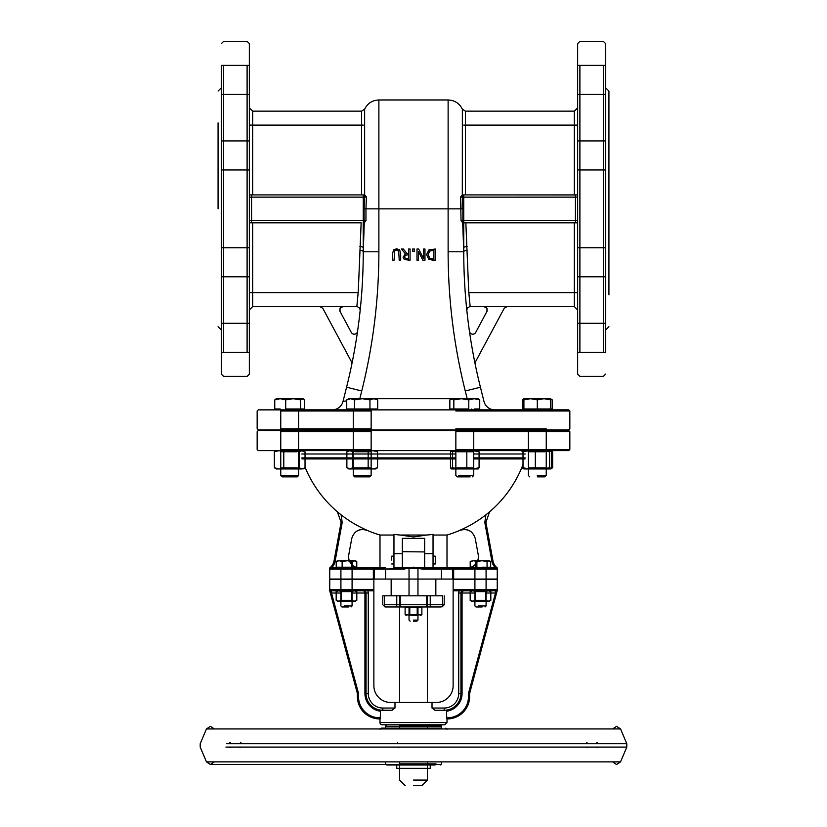 <?xml version="1.0" encoding="UTF-8"?>
<svg xmlns="http://www.w3.org/2000/svg" width="827" height="827" viewBox="0 0 827 827"><rect width="100%" height="100%" fill="white"/><g stroke="black" fill="none" stroke-linecap="round" stroke-linejoin="round"><path stroke-width="1.24" d="M463.751 194.903L463.751 251.79C467.172 328.515 467.172 328.515 463.751 251.79A558.37 558.37 0 0 0 480.425 387.222L483.971 401.415A11.165 11.165 0 0 0 494.804 409.872M608.93 294.846L608.93 91.042L605.581 87.693M603.348 125.104L603.348 94.412M603.348 65.374L603.348 352.343M603.348 323.305L603.348 292.613M605.581 352.343L605.581 43.583L605.581 65.374L577.659 65.374L577.659 43.583L577.659 374.135L577.659 352.343L605.581 352.343M579.892 352.343L579.892 65.374M579.892 94.412L579.892 125.104M579.892 292.613L579.892 323.305M605.581 323.305L577.659 323.305L577.659 292.613L468.826 292.613L470.16 306.569L468.723 291.331L465.849 222.814L577.587 222.814L462.696 222.814L461.042 220.582L462.893 220.582L462.893 222.814M463.751 125.104L577.659 125.104L577.659 94.412L605.581 94.412M363.249 194.903L363.249 251.79L364.283 222.814L365.958 220.582L249.34 220.582M218.07 208.859L218.07 122.872M221.419 65.374L221.419 374.135L221.419 352.343L249.34 352.343L249.34 374.135L249.34 43.583L249.34 65.374L221.419 65.374M223.652 292.613L223.652 323.305M223.652 352.343L223.652 65.374M223.652 94.412L223.652 125.104M247.108 65.374L247.108 352.343M247.108 323.305L247.108 292.613M247.108 125.104L247.108 94.412M221.419 94.412L249.34 94.412L249.34 125.104L363.249 125.104M249.34 222.742L361.151 222.814L358.277 291.331L356.84 306.569L358.174 292.613L249.34 292.613L249.34 323.305L221.419 323.305M577.587 194.903L462.303 194.903L462.365 109.174L462.365 194.903L577.659 194.976M462.417 194.903L462.417 197.136L577.659 197.136M460.608 196.981L462.417 197.136L462.893 208.859L461.042 208.859L460.608 196.981L462.303 194.903L460.608 196.981L461.042 220.582M466.81 310.197L467.358 308.078L469.736 306.6L507.178 306.538L484.022 306.538C486.441 307.044 487.423 308.688 486.948 311.5L486.979 308.306L484.002 306.569L486.814 308.026L487.175 311.004L475.711 332.433A3.349 3.349 0 0 1 469.447 331.327M475.163 364.076A3.349 3.349 0 0 1 475.484 361.812L504.222 308.295L507.178 306.538L504.222 308.295L507.178 306.538L574.31 306.569L574.31 222.814M465.849 222.814L462.696 222.814L463.751 251.79L448.12 251.79L448.12 99.974L448.12 208.859L461.042 208.859M466.769 309.722L466.521 307.355M465.952 301.338L465.25 292.613M467.1 246.539A3.349 1.292 0 0 0 463.751 247.831M364.573 194.903L251.573 194.903L251.573 197.136L364.573 197.136L366.392 196.981L364.697 194.903L364.107 208.859L365.958 208.859L366.392 196.981M251.573 194.903L249.413 194.903L252.69 194.903L252.69 111.149L361.585 111.149L361.585 194.903L252.69 194.903M364.697 194.903L361.585 194.903M249.413 222.814L361.151 222.814M360.19 310.197L359.642 308.078L357.264 306.6L319.822 306.538L342.978 306.538C340.559 307.044 339.577 308.688 340.052 311.5L340.021 308.306L342.998 306.569L340.186 308.026L339.825 311.004L351.289 332.433A3.349 3.349 0 0 0 357.553 331.327M252.69 292.613L252.69 306.569L319.822 306.538L322.778 308.295L319.822 306.538L322.778 308.295L351.516 361.812A3.349 3.349 0 0 1 351.837 364.076M359.9 246.539A3.349 1.292 180 0 1 363.249 247.831L363.249 251.79C359.828 328.515 359.828 328.515 363.249 251.79L363.249 247.831M361.75 292.613L361.048 301.317M360.479 307.303L360.231 309.732M413.5 780.068L427.456 780.068L413.5 780.068M413.5 785.65L421.873 785.65L413.5 785.65M413.5 620.095L417.966 620.095L413.5 620.095M413.5 621.211L416.849 621.211L413.5 621.211M420.757 615.35L421.884 614.699L413.5 615.35L421.884 614.699L421.884 607.618L420.757 606.977L421.884 607.618L419.785 606.977L417.687 607.618L413.5 606.977L417.966 606.977L409.034 606.977L430.247 606.977L430.247 595.802L382.787 595.802L384.359 595.802L384.359 604.744A2.233 2.119 90 0 0 386.478 606.977L440.522 606.977A2.233 2.119 -90 0 0 442.641 604.744A2.233 2.119 90 0 1 440.522 606.977M365.803 591.987L366.051 693.522A16.747 16.747 0 0 0 382.808 710.269L391.988 710.269L394.986 708.036L391.988 710.269L382.808 710.269A16.747 16.747 0 0 1 366.051 693.522L366.051 593.011A2.233 2.233 0 0 0 363.818 590.778L365.441 591.47M382.808 708.036L394.986 708.036L394.986 702.454L394.986 708.036L382.808 708.036A14.514 14.514 0 0 1 368.284 693.522L368.284 593.011A4.466 4.466 0 0 0 367.684 590.778A4.466 4.466 0 0 1 368.284 593.011L368.284 693.522A14.514 14.514 0 0 0 382.808 708.036L382.808 710.269L380.472 710.104L391.988 710.269M432.014 708.036L435.012 710.269L432.014 708.036L432.014 702.454L432.014 708.036L444.192 708.036A14.514 14.514 0 0 0 458.716 693.522L458.716 593.011A4.466 4.466 0 0 1 459.316 590.778A4.466 4.466 0 0 0 458.716 593.011L458.716 693.522A14.514 14.514 0 0 1 444.192 708.036L432.014 708.036M462.066 693.522L462.066 593.011L460.949 593.011L474.915 593.011L462.066 593.011L462.066 693.522A17.863 17.863 0 0 1 446.704 711.21A17.863 17.863 0 0 0 462.066 693.522L460.949 693.522A16.747 16.747 0 0 1 444.192 710.269A16.747 16.747 0 0 0 460.949 693.522L460.949 593.011L460.949 693.522A16.747 16.747 0 0 1 446.528 710.104L444.192 710.269L446.528 710.104L446.704 717.815L446.528 710.104A16.747 16.747 0 0 0 460.949 693.522L460.949 593.011A2.233 2.233 0 0 1 463.182 590.778A2.233 2.233 0 0 0 460.949 593.011L461.518 591.522L463.182 590.778L474.915 590.778L453.134 590.778L496.138 590.778L497.254 589.661L495.735 592.907L496.138 590.778L495.497 590.778L495.497 593.011L497.254 590.416L497.254 589.661L496.138 590.778A1.116 1.116 0 0 0 497.254 589.661A1.116 1.116 0 0 1 496.138 590.778A1.116 1.116 0 0 0 497.254 589.661A1.116 1.116 0 0 1 496.138 590.778M435.012 710.269L444.192 710.269L435.012 710.269L444.192 710.269L444.192 708.036M462.066 593.011L463.182 590.778L461.197 591.987M365.482 591.522L363.818 590.778L352.085 590.778L363.818 590.778L364.934 593.011L366.051 593.011L366.051 693.522A16.747 16.747 0 0 0 380.472 710.104L380.296 717.815L380.472 710.104A16.747 16.747 0 0 1 366.051 693.522L366.051 593.011L365.482 591.522L363.818 590.778A2.233 2.233 0 0 1 366.051 593.011L368.284 593.011M427.456 702.454L427.456 595.802L399.544 595.802L399.544 702.454L390.623 702.454A16.747 16.747 0 0 1 373.866 685.707L373.866 590.778L354.235 590.778L351.651 591.574L346.492 590.778L354.235 590.778L356.809 591.574L354.235 590.778L351.651 591.574L351.651 600.371L354.235 601.167L346.492 601.167L351.651 600.371M386.478 606.977L385.02 606.977L386.478 606.977A2.233 2.119 -90 0 1 384.359 604.744L400.247 604.744A2.233 2.119 90 0 0 402.377 606.977M442.641 595.802L442.641 604.744L444.213 604.744L442.641 604.744L442.641 595.802L426.753 595.802L435.839 595.802L426.753 595.802L426.753 604.744A2.233 2.119 90 0 1 424.623 606.977M382.229 724.793L444.771 724.793L382.229 724.793A2.233 2.233 0 0 1 379.996 722.55L447.004 722.55L379.996 722.55L379.996 718.932M446.704 717.815L447.004 718.932L446.704 717.815L447.273 717.815L446.704 717.815M394.986 702.454L436.377 702.454A16.747 16.747 0 0 0 453.134 685.707L453.134 579.613L486.09 579.613L486.09 590.778L475.349 591.574L472.765 590.778L470.191 591.574L472.765 590.778L463.182 590.778L461.518 591.522M380.296 717.815L380.162 718.932L380.296 717.815L379.727 717.815L380.296 717.815M329.746 590.416L329.746 589.661L330.862 590.778L331.265 592.907L329.746 590.416L331.503 593.011L340.91 593.011L331.503 593.011L358.277 692.519L331.503 593.011L331.503 590.778L329.746 589.661L329.746 590.416M373.866 589.661L373.866 579.613L329.746 579.613L329.746 589.661A1.116 1.116 0 0 0 330.862 590.778L373.866 590.778L373.866 589.661L340.91 589.661L340.91 590.778L346.492 590.778L341.334 591.574L338.76 590.778L336.175 591.574L338.76 590.778L336.175 591.574L336.175 600.371L338.76 601.167L341.334 600.371L346.492 601.167L338.76 601.167L336.175 600.371L336.175 591.574M380.162 718.932L379.727 718.932A22.339 22.339 0 0 1 357.388 696.592L357.388 694.256A5.582 5.582 0 0 0 357.202 692.809L329.746 590.778L357.202 692.809A5.582 5.582 0 0 1 357.388 694.256L357.388 696.592A22.339 22.339 0 0 0 379.727 718.932L380.162 718.932M329.746 579.613L329.746 589.661A1.116 1.116 0 0 0 330.862 590.778A1.116 1.116 0 0 1 329.746 589.661A1.116 1.116 0 0 0 330.862 590.778M497.254 590.416L469.798 692.809A5.582 5.582 0 0 0 469.612 694.256L469.612 696.592A22.339 22.339 0 0 1 447.273 718.932L447.273 718.932A22.339 22.339 0 0 0 469.612 696.592L469.612 694.256A5.582 5.582 0 0 1 469.798 692.809L497.254 590.416M497.254 589.661L497.254 579.613L497.254 589.661L453.134 589.661M497.254 579.613L486.09 579.613L486.09 590.778M391.719 560.075L391.719 556.158L391.719 560.075M391.719 556.158L393.962 556.158L393.962 563.983L391.719 563.983M435.281 563.983L433.038 563.983L433.038 556.158L435.281 556.158L435.281 563.983L435.281 556.158M442.641 604.744L400.247 604.744L400.247 595.802L391.161 595.802L396.753 595.802L396.753 606.977M413.5 567.157L409.034 568.449L417.966 568.449L413.5 567.157M410.192 567.891L393.962 567.891L393.962 534.376A90.236 51.388 0 0 0 400.165 535.028L413.5 536.95L426.835 535.028A90.236 51.388 0 0 0 433.038 534.376L433.038 553.645L424.664 553.645L424.664 568.449L424.664 538.336L424.664 551.929L402.335 551.692L402.335 568.449L402.335 538.336L424.664 538.336M402.335 538.336L402.335 551.692M424.664 567.891L416.808 567.891M404.92 567.891L402.335 567.891M433.038 534.376L433.038 567.891L422.08 567.891M402.335 553.645L393.962 553.645L393.962 535.028L379.996 535.028L393.962 535.028L393.962 534.376M433.038 553.645L433.038 535.028L447.004 535.028L433.038 535.028M433.038 567.891L441.422 567.891L433.038 567.891M475.277 538.604L475.277 538.604C472.765 530.955 467.627 528.205 459.874 530.355L459.853 530.293C467.627 528.143 472.755 530.893 475.256 538.542C472.755 530.893 467.627 528.143 459.853 530.293A117.196 117.196 0 0 0 485.894 514.818L489.636 511.789L485.904 522.292L489.636 511.789L485.894 514.818A117.196 117.196 0 0 1 459.853 530.293L459.874 530.355A117.258 117.258 0 0 1 447.004 535.028L447.004 567.891L441.422 567.891L453.651 567.891L441.422 567.891L441.422 569.007L422.08 569.007L452.534 569.007L441.422 569.007L441.422 579.055L497.254 579.055L497.254 569.007L496.138 567.891L453.651 567.891L471.566 567.891L472.134 567.219M496.138 567.891A1.116 1.116 0 0 1 497.254 569.007A1.116 1.116 0 0 0 496.138 567.891L497.254 569.007L497.254 567.891A11.165 11.165 0 0 1 492.975 560.964L485.904 522.292L492.975 560.964A11.165 11.165 0 0 0 497.254 567.891L497.254 569.007A1.116 1.116 0 0 0 496.138 567.891L495.528 567.891A12.281 12.281 0 0 1 491.879 561.161A12.281 12.281 0 0 0 495.528 567.891L477.375 567.891M400.165 535.028L426.835 535.028M351.744 538.542L348.787 554.71A11.165 11.165 0 0 0 359.766 567.891L379.996 567.891L379.996 535.028A117.258 117.258 0 0 1 367.126 530.355L367.147 530.293A117.196 117.196 0 0 1 341.106 514.818L337.364 511.789L341.096 522.292L337.364 511.789L341.106 514.818A117.196 117.196 0 0 0 367.147 530.293C359.373 528.143 354.245 530.893 351.744 538.542C354.245 530.893 359.373 528.143 367.147 530.293L367.126 530.355C359.373 528.205 354.235 530.955 351.723 538.604L351.723 538.604M330.862 567.891L331.472 567.891A12.281 12.281 0 0 0 335.121 561.161L334.025 560.964L341.096 522.292L334.025 560.964A11.165 11.165 0 0 1 329.746 567.891A11.165 11.165 0 0 0 334.025 560.964L335.121 561.161A12.281 12.281 0 0 1 331.472 567.891L329.746 569.007L329.746 567.891L329.746 569.007L330.862 567.891A1.116 1.116 0 0 0 329.746 569.007L329.746 579.055L329.746 569.007L374.466 569.007A1.116 1.116 -90 0 0 373.349 567.891L330.862 567.891M329.746 579.055L441.422 579.055M453.651 567.891A1.116 1.116 90 0 0 452.534 569.007L453.651 569.007L453.651 567.891M422.08 568.449L422.08 569.007L413.5 567.891M409.034 568.656L385.578 569.007L404.92 569.007L404.92 568.449M385.578 579.055L385.578 569.007L374.466 569.007L385.578 569.007L385.578 567.891L373.349 567.891L373.349 579.055M475.256 538.542L478.213 554.71A11.165 11.165 0 0 1 467.234 567.891M453.651 579.055L453.651 569.007L486.09 569.007L486.09 579.055L486.09 567.891L486.09 569.007L497.254 569.007L497.254 579.055M341.096 522.292L342.192 522.488L335.121 561.161L342.192 522.488L341.096 522.292L337.364 511.789A117.258 117.258 0 0 1 305.029 467.203M485.904 522.292L484.808 522.488L485.904 522.292L489.636 511.789A117.258 117.258 0 0 0 523.015 464.557M346.74 400.816L343.029 401.415A11.165 11.165 0 0 1 332.196 409.872M550.255 398.707L552.25 399.896L552.25 408.972L550.71 408.972L550.71 409.872L568.728 409.872L258.272 409.872L276.29 409.872L276.745 408.972M303.095 398.707L300.635 399.896L293.161 398.707L285.687 399.896L280.219 398.707L302.641 398.707L304.636 399.896L304.636 408.972L300.635 408.972L303.095 408.972L303.095 409.872L353.284 409.872L353.284 429.968M371.147 429.968L371.147 409.872L451.377 409.872L451.842 408.972L449.836 408.972L449.836 399.896L452.772 398.976M477.727 408.972L478.182 409.872L523.904 409.872L523.904 398.707L550.71 398.707L550.71 399.896L544.011 398.707L537.302 399.896L530.603 398.707L523.904 399.896M305.029 458.923L455.853 458.923M473.716 458.923L523.015 458.923M525.011 458.923L479.081 458.923M450.477 458.923L377.557 458.923M346.875 458.923L301.989 458.923M301.4 450.694L305.029 451.831L302.082 450.632L299.126 451.831L291.455 450.632L283.785 451.831L279.071 450.632L258.272 450.632L568.728 450.632L569.844 449.516L455.853 449.516M473.716 449.516L528.37 449.516M546.244 449.516L569.844 449.516L569.844 431.642L546.244 431.642M371.147 449.516L280.756 449.516M298.63 449.516L353.284 449.516M455.853 431.642L569.844 431.642L568.728 430.526L258.272 430.526L280.756 430.526L280.756 450.632M528.37 431.642L473.716 431.642M280.756 431.642L371.147 431.642M353.284 431.642L298.63 431.642M298.63 450.632L298.63 430.526L301.824 430.526L301.824 429.968L298.63 429.968L298.63 409.872L298.63 475.504L280.756 475.504L298.63 475.504L297.255 476.879L282.131 476.879L297.255 476.879L298.63 475.504M546.244 428.851L455.853 428.851M473.716 428.851L528.37 428.851M280.756 475.504L282.131 476.879L280.756 475.504L280.756 409.872L280.756 429.968L258.272 429.968L568.728 429.968L569.844 428.851L569.844 410.988L546.244 410.988M371.147 428.851L280.756 428.851M298.63 428.851L353.284 428.851M455.853 410.988L569.844 410.988L568.728 409.872M528.37 410.988L473.716 410.988M280.756 410.988L371.147 410.988M353.284 410.988L298.63 410.988M525.176 430.526L525.176 429.968M400.682 253.217L399.617 249.816L396.64 248.782L393.662 249.816L392.598 253.217L392.598 260.185L394.086 260.185L394.562 250.963L396.64 250.043L398.717 250.963L399.193 260.185L400.682 260.185L400.682 253.217L400.682 260.185L399.193 260.185L398.717 250.963L396.64 250.043L394.562 250.963L394.086 260.185L392.598 260.185L392.598 253.217L393.662 249.816L396.64 248.782L399.617 249.816L400.682 253.217M423.6 258.644L418.658 249.02L416.984 249.02L416.984 260.185L418.369 260.185L418.369 251.346L422.866 260.185L424.975 260.185L424.975 249.02L423.6 249.02L423.6 258.644L423.6 249.02L424.975 249.02L424.975 260.185L422.866 260.185L418.369 251.346L418.369 260.185L416.984 260.185L416.984 249.02L418.658 249.02L423.6 258.644M432.852 260.185L435.395 260.185L428.851 259.296L426.587 254.592L428.872 249.909L435.395 249.02L435.395 260.185L435.395 249.02L428.872 249.909L426.587 254.592L428.851 259.296L432.852 260.185M428.138 254.613L429.833 258.231L428.138 254.613L429.699 251.046L428.138 254.613M429.833 258.231L432.779 258.903L429.833 258.231M433.906 258.903L432.779 258.903L433.906 258.903L433.906 250.302L429.699 251.046L433.906 250.302L433.906 258.903M406.884 253.455L403.359 249.02L401.436 249.02L405.406 253.879L403.09 257.156L404.351 259.595L410.078 260.185L410.078 249.02L408.59 249.02L408.59 253.455L406.884 253.455L408.59 253.455L408.59 249.02L410.078 249.02L410.078 260.185L404.351 259.595L403.09 257.156L405.406 253.879L401.436 249.02L403.359 249.02L406.884 253.455M404.63 257.032L405.271 255.274L408.59 254.695L408.59 258.903L405.344 258.52L404.63 257.032L405.344 258.52L408.59 258.903L408.59 254.695L405.271 255.274L404.63 257.032M412.642 249.02L412.642 251.15L412.642 249.02L414.441 249.02L414.441 251.15L412.642 251.15L414.441 251.15L414.441 249.02L412.642 249.02M359.9 250.374A3.349 1.427 180 0 1 363.249 251.79A558.37 558.37 0 0 1 346.575 387.222L343.029 401.415M399.544 725.91L441.422 725.91L440.305 724.793L386.695 724.793L399.544 724.793L399.544 728.949M441.422 725.91L441.422 728.142L399.544 728.142M430.247 764.996L430.247 768.345L396.753 768.345L396.753 764.996L386.695 764.996L435.116 764.996M441.422 728.142L381.113 728.142L385.578 728.142L385.578 725.91L386.695 724.793M229.741 742.243L231.467 743.731M231.022 747.091L230.071 747.711M397.405 742.243L397.725 743.731L399.544 743.731M399.544 747.091L398.449 747.091L398.583 747.711M597.311 747.711L596.36 747.091M595.916 743.731L597.228 742.408M239.944 747.711L240.977 747.091M241.866 743.731L240.357 742.243M586.932 742.408L585.785 743.731M586.674 747.091L587.708 747.711M396.753 768.345L399.544 768.345M549.872 451.273L551.599 451.831L550.596 450.632L549.593 451.831L542.45 450.632L535.307 451.831L529.166 450.632L523.015 451.831L523.904 450.632M542.45 468.95L549.593 467.751L550.596 468.95L529.166 468.95L535.307 467.751L542.45 468.95M550.71 468.95L551.599 467.751L549.872 468.299M524.018 468.95L523.015 467.751L529.166 468.95L523.904 468.95L521.971 467.751L523.305 468.309M523.015 467.751L523.015 451.831M535.307 467.751L535.307 451.831M551.599 467.751L551.599 451.831M545.861 468.661L528.484 468.93M529.58 467.834L545.034 467.834M545.034 451.749L529.58 451.749M549.593 467.751L549.593 451.831M537.302 475.504L546.244 475.504L537.302 475.504M537.302 476.879L544.869 476.879L537.302 476.879M523.904 408.972L550.71 408.972L522.364 408.972L522.364 399.896L524.359 398.707M550.71 408.972L550.71 399.896M537.302 408.972L537.302 399.896M478.182 450.632L479.081 451.831L472.951 450.632L466.821 451.831L459.667 450.632L472.951 450.632M459.667 450.632L452.514 451.831L451.377 450.632M451.501 450.632L450.477 451.831L452.224 451.263M459.667 468.95L466.821 467.751L472.951 468.95L451.501 468.95L452.514 467.751L459.667 468.95M479.081 467.751L478.182 468.95L472.951 468.95L479.081 467.751L479.081 451.831M452.224 468.309L450.477 467.751L451.377 468.95M450.477 467.751L450.477 451.831M452.514 467.751L452.514 451.831M472.951 468.95L456.235 468.651M457.062 467.834L472.506 467.834M472.506 451.749L457.062 451.749M466.821 467.751L466.821 451.831M458.468 475.504L473.716 475.504L458.468 475.504M470.129 476.879L457.217 476.879L470.129 476.879M477.727 398.707L479.732 399.896L474.253 398.707L478.182 398.707M468.785 399.896L461.311 398.707L474.253 398.707L468.785 399.896L468.785 408.972L451.842 408.972L453.837 408.972L453.837 399.896L451.842 398.707L461.311 398.707L453.837 399.896M451.377 398.707L449.836 399.896M478.182 408.972L474.253 408.972L479.732 408.972L479.732 399.896M468.785 408.972L453.837 408.972M478.182 409.872L455.305 409.872M374.59 450.632L377.557 451.831L372.863 450.632L368.16 451.831L360.479 450.632L352.809 451.831L349.842 450.632L360.479 450.632M375.623 450.632L377.557 451.831L377.557 467.751L375.623 468.95L349.842 468.95L352.809 467.751L360.479 468.95L368.16 467.751L372.863 468.95L377.557 467.751L374.59 468.95L375.623 468.95M349.842 450.632L346.875 451.831L348.818 450.632M350.514 468.878L346.875 467.751L349.842 468.95L348.818 468.95M346.875 451.831L346.875 467.751L349.842 468.95M368.16 467.751L368.16 451.831M370.816 468.702L353.377 468.95M354.494 467.834L369.938 467.834M369.938 451.749L355.083 451.749M352.809 467.751L352.809 451.831M371.147 409.872L371.147 475.504L353.284 475.504L371.147 475.504L369.783 476.879L354.659 476.879L369.783 476.879M354.659 476.879L353.284 475.504L353.284 409.872M373.825 398.707L369.958 399.896L362.216 398.707L373.825 398.707L377.691 399.896L373.825 398.707L451.852 398.707M354.483 399.896L350.617 398.707L362.216 398.707L354.483 399.896L354.483 408.972L348.818 408.972L348.818 409.872L375.623 409.872L375.623 408.972L369.958 408.972L369.958 399.896M348.818 398.707L350.617 398.707L348.818 398.707L346.74 399.896L350.617 398.707L346.74 399.896L346.74 408.972L362.216 408.972L350.617 408.972M369.958 408.972L362.216 408.972L377.691 408.972L377.691 399.896L375.623 398.707M373.825 408.972L375.623 408.972M302.082 468.95L276.29 468.95L277.303 468.95L274.357 467.751L279.071 468.95L283.785 467.751L291.455 468.95L299.126 467.751L302.082 468.95L305.029 467.751L305.029 451.831L303.095 450.632M279.071 450.632L274.357 451.831L276.29 450.632M276.29 468.95L274.357 467.751L274.357 451.831L277.303 450.632M303.095 468.95L305.029 467.751M299.126 467.751L299.126 451.831M283.785 467.751L283.785 451.831M298.537 468.95L281.087 468.713M281.966 467.834L296.831 467.834M296.831 451.749L281.966 451.749M274.75 399.896L276.29 398.707L280.219 398.707L274.75 399.896L274.75 408.972L280.219 408.972L276.29 408.972M303.095 409.872L303.095 408.972L293.161 408.972L300.635 408.972L300.635 399.896M285.687 408.972L293.161 408.972L285.687 408.972L285.687 399.896M523.305 451.273L521.971 451.831M522.809 451.263L523.553 450.901M551.309 451.273L552.643 451.831L551.061 450.901M551.061 468.671L552.643 467.751L552.643 451.831M523.553 468.671L522.809 468.309M521.971 467.751L521.971 467.203M540.775 398.707L544.011 398.707M523.904 399.338L522.364 399.896M478.544 605.943L486.09 605.943L478.544 605.943M482.1 606.977L475.949 606.977L482.1 606.977M487.403 560.737L490.68 561.543L489.439 560.737M487.062 561.543L487.062 567.219L481.976 567.219L490.68 567.219L490.68 561.543L488.871 560.737L487.062 561.543L481.976 560.737L488.871 560.737M476.89 561.543L473.602 560.737L481.976 560.737L476.89 561.543L476.89 567.219L471.566 567.219L471.566 567.891M476.89 567.219L470.325 567.219L470.325 561.543L473.602 560.737L470.739 561.233M344.146 605.943L352.085 605.943L344.146 605.943M348.415 606.977L341.944 606.977L348.415 606.977M346.554 560.737L353.811 560.737L356.768 561.543L355.434 560.737M352.416 561.543L352.416 567.219L347.278 567.219L356.768 567.219L356.768 561.543L354.597 560.737L352.416 561.543L347.278 560.737L354.597 560.737M342.14 561.543L339.184 560.737L347.278 560.737L342.14 561.543L342.14 567.219L337.561 567.219L347.278 567.219L336.217 567.219L336.217 561.543L339.184 560.737L336.217 561.543L337.561 560.737M355.434 567.891L355.434 567.219L355.434 567.891L340.91 567.891L340.91 605.943L341.944 606.977M477.499 561.099L475.721 561.543L475.721 567.219M470.201 567.219L470.201 561.543L472.961 560.737L480.88 560.737M356.571 561.409L356.809 567.219M354.256 560.737L351.713 561.543L351.713 567.219M356.809 600.371L356.809 591.574L356.809 600.371L354.235 601.167L356.809 600.371L354.235 601.167L355.434 601.167M489.439 601.167L488.24 601.167L490.825 600.371L488.24 601.167L490.825 600.371L490.825 591.574L488.24 590.778L485.666 591.574L480.508 590.778L486.018 590.778L485.18 591.615L475.825 591.615L474.987 590.778L480.508 590.778L471.566 590.778L470.191 591.574L470.191 600.371L472.765 601.167L475.349 600.371L480.508 601.167L485.666 600.371L488.24 601.167L472.765 601.167L470.191 600.371L470.191 591.574M356.809 591.574L354.235 590.778M341.334 600.371L341.334 591.574L338.76 590.778M338.76 601.167L337.561 601.167L338.76 601.167M346.492 601.167L352.013 601.167L340.982 601.167L341.82 600.33L351.175 600.33L352.013 601.167M351.175 591.615L341.82 591.615L340.982 590.778L352.013 590.778L351.175 591.615M490.825 591.574L488.24 590.778L490.825 591.574L490.825 600.371M488.24 590.778L485.666 591.574L485.666 600.371M475.349 600.371L475.349 591.574L472.765 590.778M472.765 601.167L471.566 601.167L472.765 601.167M480.508 601.167L474.987 601.167L475.825 600.33L485.18 600.33L486.018 601.167M407.215 606.977L405.116 607.618L413.5 606.977L409.313 607.618L406.243 606.977L405.116 607.618L405.116 614.699L413.5 615.35L405.116 614.699L406.243 615.35M409.313 614.699L409.313 607.618M413.5 615.35L417.914 615.35L413.5 615.35M409.086 615.35L409.789 614.647L417.211 614.647L417.914 615.35M417.211 607.669L409.789 607.669L409.086 606.977L417.914 606.977L417.211 607.669L417.211 614.647M417.687 614.699L417.687 607.618M575.427 194.903L575.427 222.814M577.659 220.582L462.893 220.582L462.893 208.859M574.31 292.613L574.31 306.569L577.659 309.918M465.415 194.903L465.415 111.149L462.365 109.174C459.419 103.323 454.664 100.253 448.12 99.974L378.88 99.974L378.88 208.859L365.958 208.859L365.958 220.582M467.1 250.374A3.349 1.427 0 0 0 463.751 251.79A558.37 558.37 0 0 0 480.425 387.222L465.26 391.006A574 574 0 0 1 448.12 251.79M249.34 197.136L251.573 197.136L251.573 222.814M364.107 222.814L364.107 208.859M249.34 309.918L252.69 306.569L252.69 222.814M364.635 194.903L364.635 109.174L364.635 194.903M359.817 398.707L361.74 391.006L346.575 387.222A558.37 558.37 0 0 0 363.249 251.79L378.88 251.79L378.88 99.974C372.336 100.253 367.581 103.323 364.635 109.174L361.585 111.149M368.284 693.522L366.051 693.522A16.747 16.747 0 0 0 380.472 710.104M446.528 710.104A16.747 16.747 0 0 0 460.949 693.522L458.716 693.522M460.949 593.011L458.716 593.011M364.934 593.011L352.085 593.011L364.934 593.011L364.934 693.522L364.934 593.011M495.497 593.011L486.09 593.011L495.497 593.011L468.723 692.519A6.699 6.699 0 0 0 468.495 694.256L468.495 696.592A21.223 21.223 0 0 1 447.273 717.815A21.223 21.223 0 0 0 468.495 696.592L468.495 694.256A6.699 6.699 0 0 1 468.723 692.519L495.497 593.011M364.934 693.522A17.863 17.863 0 0 0 380.296 711.21A17.863 17.863 0 0 1 364.934 693.522L366.051 693.522M379.727 718.932L379.727 717.815A21.223 21.223 0 0 1 358.505 696.592A21.223 21.223 0 0 0 379.727 717.815L379.727 718.932A22.339 22.339 0 0 1 357.388 696.592L358.505 696.592L358.505 694.256L358.505 696.592L357.388 696.592M357.388 694.256L358.505 694.256A6.699 6.699 0 0 0 358.277 692.519L357.202 692.809A5.582 5.582 0 0 1 357.388 694.256L358.505 694.256M469.798 692.809L468.723 692.519L469.798 692.809A5.582 5.582 0 0 0 469.612 694.256L468.495 694.256L469.612 694.256M469.612 696.592L468.495 696.592L469.612 696.592A22.339 22.339 0 0 1 447.273 718.932L447.273 717.815L447.273 718.932M357.202 692.809L358.277 692.519M340.91 605.943L340.91 567.891L340.91 589.661L329.746 589.661M384.359 595.802L384.359 604.744M491.879 561.161L492.975 560.964L491.879 561.161L484.808 522.488L491.879 561.161M452.534 569.007L452.534 579.055M374.466 579.055L374.466 569.007M342.192 522.488L341.106 514.818M485.894 514.818L484.808 522.488M471.783 408.972A11.165 2.14 -90 0 0 472.62 409.872M354.38 409.872A11.165 2.14 90 0 0 355.217 408.972M467.183 398.707L465.26 391.006M301.824 457.889L346.875 457.889M377.557 457.889L450.477 457.889M479.081 457.889L525.176 457.889M523.015 457.889L473.716 457.889M455.853 457.889L305.029 457.889M525.176 453.982L479.081 453.982M450.477 453.982L377.557 453.982M346.875 453.982L301.824 453.982M305.029 453.982L455.853 453.982M473.716 453.982L523.015 453.982M378.88 208.859L448.12 208.859M361.74 391.006A574 574 0 0 0 378.88 251.79M574.31 194.903L574.31 111.149L577.659 107.799M436.015 763.869L399.544 763.869M580.461 728.949L620.55 728.949L616.58 726.313L612.611 728.949L252.948 728.949M600.443 743.731L626.794 743.731L620.55 728.949L206.45 728.949L210.42 726.313L214.389 728.949M601.074 747.091L626.794 747.091L626.794 743.731L226.557 743.731M427.456 743.731L430.247 743.731M580.461 761.874L620.55 761.874L626.794 747.091L225.926 747.091M427.456 747.091L429.523 747.091M252.948 761.874L612.611 761.874L616.58 764.51L620.55 761.874L206.45 761.874L200.206 747.091L200.206 743.731L206.45 728.949M605.581 43.583L603.348 41.35L579.892 41.35L577.659 43.583M605.581 374.135L603.348 376.368L579.892 376.368L577.659 374.135M221.419 374.135L223.652 376.368L247.108 376.368L249.34 374.135M221.419 43.583L223.652 41.35L247.108 41.35L249.34 43.583M218.07 326.675L221.419 330.025M218.07 91.042L221.419 87.693M608.93 326.675L605.581 330.025M577.659 276.797L605.581 276.797M577.659 247.759L605.581 247.759M577.659 169.959L605.581 169.959M577.659 140.921L605.581 140.921M221.419 276.797L249.34 276.797M221.419 247.759L249.34 247.759M221.419 169.959L249.34 169.959M221.419 140.921L249.34 140.921M421.873 785.65L427.456 780.068L427.456 761.874M405.127 785.65L399.544 780.068L399.544 761.874M427.456 724.793L427.456 728.949M416.849 621.211L417.966 620.095L417.966 606.977M410.151 621.211L409.034 620.095L409.034 606.977M444.213 595.802L444.213 604.744L441.98 606.977M382.787 595.802L382.787 604.744L385.02 606.977M447.004 718.932L447.004 722.55L444.771 724.793M402.335 568.449L409.034 568.449L409.034 595.802M424.664 568.449L417.966 568.449L417.966 595.802M340.91 579.613L340.91 590.778M352.085 579.055L352.085 590.778M474.915 579.055L474.915 590.778M391.161 579.055L391.161 595.802M435.839 579.055L435.839 595.802M486.09 579.613L486.09 605.943L485.056 606.977M258.272 450.632L257.156 449.516L257.156 431.642L258.272 430.526M258.272 429.968L257.156 428.851L257.156 410.988L258.272 409.872M528.37 430.526L528.37 450.632M546.244 430.526L546.244 450.632M353.284 430.526L353.284 450.632M371.147 430.526L371.147 450.632M455.853 430.526L455.853 450.632M473.716 430.526L473.716 450.632M529.745 476.879L528.37 475.504L528.37 429.968M544.869 476.879L546.244 475.504L546.244 429.968M457.217 476.879L455.853 475.504L455.853 429.968M472.341 476.879L473.716 475.504L473.716 429.968M465.415 111.149L574.31 111.149M252.69 111.149L249.34 107.799M441.422 761.874L441.422 763.869L440.305 764.996M385.578 761.874L385.578 763.869L386.695 764.996M379.996 729.259L381.113 728.142M447.004 729.259L445.887 728.142M441.422 726.313L385.578 726.313M214.389 761.874L210.42 764.51L441.225 764.51M206.45 761.874L210.42 764.51L385.775 764.51M550.823 450.694L551.805 451.263M550.823 468.878L551.805 468.309M475.949 606.977L474.915 605.943L474.915 567.891L474.915 605.943M489.439 567.219L489.439 567.891L489.439 567.219M351.051 606.977L352.085 605.943L352.085 567.891L352.085 605.943M337.561 567.219L337.561 567.891L337.561 567.219M486.09 567.891L486.09 605.943M337.561 601.167L336.175 600.371M471.566 601.167L470.191 600.371M409.789 614.647L409.789 607.669"/></g></svg>
